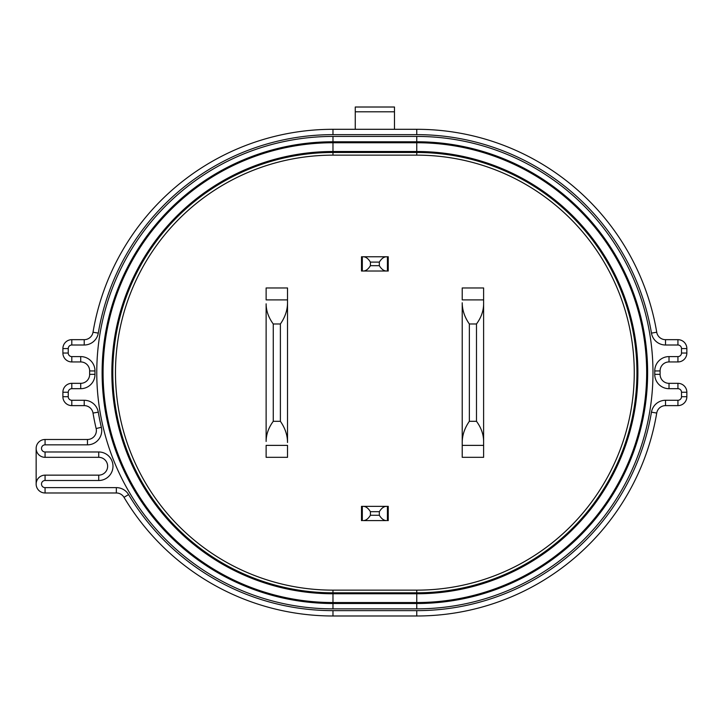 <?xml version="1.0" encoding="UTF-8"?>
<svg xmlns="http://www.w3.org/2000/svg" width="723" height="723" viewBox="0 0 723 723"><rect width="100%" height="100%" fill="white"/><g stroke="black" fill="none" stroke-linecap="round" stroke-linejoin="round"><path stroke-width="1.08" d="M416.764 603.506A230.863 230.863 0 0 0 647.627 372.643A230.863 230.863 0 0 0 416.764 141.78L332.978 141.78A230.863 230.863 0 0 0 102.115 372.643A230.863 230.863 0 0 0 332.978 603.506L416.764 603.506L416.764 602.539A229.905 229.905 0 0 0 646.669 372.643A229.905 229.905 0 0 0 416.764 142.738L332.978 142.738L332.978 141.78A230.863 230.863 0 0 0 102.115 372.643A230.863 230.863 0 0 0 332.978 603.506L332.978 608.856A236.213 236.213 0 0 1 96.765 372.643A236.213 236.213 0 0 1 332.978 136.43L416.764 136.43A236.213 236.213 0 0 1 652.977 372.643A236.213 236.213 0 0 1 416.764 608.856L416.764 603.506M416.764 590.14L332.978 590.14A217.496 217.496 0 0 1 115.481 372.643A217.496 217.496 0 0 1 332.978 155.147L416.764 155.147A217.496 217.496 0 0 1 634.261 372.643A217.496 217.496 0 0 1 416.764 590.14L416.764 592.815A220.172 220.172 0 0 0 636.936 372.643A220.172 220.172 0 0 0 416.764 152.472L332.978 152.472A220.172 220.172 0 0 0 112.806 372.643A220.172 220.172 0 0 0 332.978 592.815L416.764 592.815L416.764 602.539L332.978 602.539L332.978 603.506M45.061 451.974L45.061 457.325A8.911 8.911 0 0 1 36.15 448.405A8.911 8.911 0 0 1 45.061 439.494L87.465 439.494A8.911 8.911 0 0 0 96.141 428.531A243.344 243.344 0 0 1 93.014 413.059A8.911 8.911 0 0 0 84.22 405.621L71.803 405.621A8.911 8.911 0 0 1 62.892 396.71L62.892 392.255A8.911 8.911 0 0 1 71.803 383.335L80.723 383.335A8.911 8.911 0 0 0 89.643 374.424A8.911 8.911 0 0 0 89.634 374.36A243.344 243.344 0 0 1 89.634 370.926A8.911 8.911 0 0 0 89.643 370.863A8.911 8.911 0 0 0 80.723 361.943L71.803 361.943A8.911 8.911 0 0 1 62.892 353.032L62.892 348.576A8.911 8.911 0 0 1 71.803 339.665L84.22 339.665A8.911 8.911 0 0 0 93.014 332.228A243.344 243.344 0 0 1 332.978 129.3L416.764 129.3A243.344 243.344 0 0 1 656.728 332.228A8.911 8.911 0 0 0 665.522 339.665L677.939 339.665A8.911 8.911 0 0 1 686.85 348.576L686.85 353.032A8.911 8.911 0 0 1 677.939 361.943L669.019 361.943A8.911 8.911 0 0 0 660.099 370.926A243.344 243.344 0 0 1 660.108 372.643A243.344 243.344 0 0 1 660.099 374.36A8.911 8.911 0 0 0 669.019 383.335L677.939 383.335A8.911 8.911 0 0 1 686.85 392.255L686.85 396.71A8.911 8.911 0 0 1 677.939 405.621L665.522 405.621A8.911 8.911 0 0 0 656.728 413.059A243.344 243.344 0 0 1 416.764 615.987L332.978 615.987A243.344 243.344 0 0 1 124.004 497.325A8.911 8.911 0 0 0 116.349 492.978L45.061 492.978A8.911 8.911 0 0 1 36.15 484.067A8.911 8.911 0 0 1 45.061 475.147L98.726 475.147A8.911 8.911 0 0 0 107.004 462.928A8.911 8.911 0 0 0 98.726 457.325L45.061 457.325A8.911 8.911 0 0 1 36.15 448.405L36.15 484.067A8.911 8.911 0 0 1 45.061 475.147L45.061 480.497A3.57 3.57 0 0 0 41.5 484.067A3.57 3.57 0 0 0 45.061 487.627L116.349 487.627A14.261 14.261 0 0 1 128.595 494.586A237.994 237.994 0 0 0 332.978 610.637L416.764 610.637A237.994 237.994 0 0 0 651.459 412.164A14.261 14.261 0 0 1 665.522 400.271L677.939 400.271A3.57 3.57 0 0 0 681.5 396.71L681.5 392.255A3.57 3.57 0 0 0 677.939 388.685L669.019 388.685A14.261 14.261 0 0 1 654.758 374.324A237.994 237.994 0 0 0 654.758 372.643A237.994 237.994 0 0 0 654.758 370.962A14.261 14.261 0 0 1 669.019 356.602L677.939 356.602A3.57 3.57 0 0 0 681.5 353.032L681.5 348.576A3.57 3.57 0 0 0 677.939 345.007L665.522 345.007A14.261 14.261 0 0 1 651.459 333.113A237.994 237.994 0 0 0 416.764 134.65L332.978 134.65A237.994 237.994 0 0 0 98.283 333.113A14.261 14.261 0 0 1 84.22 345.007L71.803 345.007A3.57 3.57 0 0 0 68.242 348.576L68.242 353.032A3.57 3.57 0 0 0 71.803 356.602L80.723 356.602A14.261 14.261 0 0 1 94.984 370.962A237.994 237.994 0 0 0 94.984 374.324A14.261 14.261 0 0 1 80.723 388.685L71.803 388.685A3.57 3.57 0 0 0 68.242 392.255L68.242 396.71A3.57 3.57 0 0 0 71.803 400.271L84.22 400.271A14.261 14.261 0 0 1 98.283 412.164A237.994 237.994 0 0 0 101.347 427.302A14.261 14.261 0 0 1 87.465 444.844L45.061 444.844A3.57 3.57 0 0 0 41.5 448.405A3.57 3.57 0 0 0 45.061 451.974L98.726 451.974A14.261 14.261 0 0 1 112.987 466.236A14.261 14.261 0 0 1 98.726 480.497L98.726 475.147M362.322 506.344L362.322 520.605L361.5 520.605L361.5 506.344L363.253 506.344C365.865 506.398 368.251 508.179 370.411 511.694L370.411 515.264C368.251 518.78 365.865 520.56 363.253 520.605L386.489 520.605C383.877 520.56 381.491 518.78 379.331 515.264L379.331 511.694C381.491 508.179 383.877 506.398 386.489 506.344L388.242 506.344L388.242 520.605L387.42 520.605L387.42 506.344M483.615 299.9L483.615 303.814L483.615 299.9L462.223 299.9L462.223 287.962L483.615 287.962L483.615 299.9M469.354 421.301L476.484 421.301C481.211 427.745 483.588 434.469 483.615 441.464L483.615 457.325L462.223 457.325L462.223 302.792C462.25 310.122 464.627 317.189 469.354 323.985L476.484 323.985C481.211 317.542 483.588 310.818 483.615 303.814L483.615 445.377L462.223 445.377L462.223 442.494C462.25 435.165 464.627 428.097 469.354 421.301L469.354 323.985M266.127 299.9L266.127 287.962L287.519 287.962L287.519 302.792L287.519 299.9L266.127 299.9M273.258 323.985L273.258 421.301C268.531 427.745 266.154 434.469 266.127 441.464L266.127 303.814C266.154 310.818 268.531 317.542 273.258 323.985L280.388 323.985L280.388 421.301C285.115 428.097 287.492 435.165 287.519 442.494L287.519 302.792C287.492 310.122 285.115 317.189 280.388 323.985M362.322 256.764L362.322 271.026L363.253 271.026L361.5 271.026L361.5 256.764L388.242 256.764L388.242 271.026L386.489 271.026L387.42 271.026L387.42 256.764M476.484 421.301L476.484 323.985M266.127 457.325L266.127 445.377L287.519 445.377L287.519 457.325L266.127 457.325M394.478 129.3L394.478 107.013L355.264 107.013L355.264 129.3M273.258 421.301L280.388 421.301M363.253 506.344L386.489 506.344M370.411 511.694L379.331 511.694M370.411 515.264L379.331 515.264M363.253 256.764C365.865 256.81 368.251 258.59 370.411 262.115L370.411 265.675C368.251 269.2 365.865 270.98 363.253 271.026L386.489 271.026C383.877 270.98 381.491 269.2 379.331 265.675L379.331 262.115C381.491 258.59 383.877 256.81 386.489 256.764M370.411 262.115L379.331 262.115M370.411 265.675L379.331 265.675M332.978 155.147L332.978 151.514L416.764 151.514A221.13 221.13 0 0 1 637.894 372.643A221.13 221.13 0 0 1 416.764 593.773L332.978 593.773A221.13 221.13 0 0 1 111.848 372.643A221.13 221.13 0 0 1 332.978 151.514L332.978 142.738A229.905 229.905 0 0 0 103.073 372.643A229.905 229.905 0 0 0 332.978 602.539L332.978 590.14M654.758 374.324L660.099 374.36A8.911 8.911 0 0 0 669.019 383.335L669.019 388.685M89.643 374.424A8.911 8.911 0 0 0 89.634 374.36A243.344 243.344 0 0 1 89.634 370.926L94.984 370.962M80.723 383.335L80.723 388.685M87.465 439.494L87.465 444.844M89.643 370.863A8.911 8.911 0 0 0 80.723 361.943L80.723 356.602M96.376 430.583A8.911 8.911 0 0 0 96.141 428.531A243.344 243.344 0 0 1 93.014 413.059A8.911 8.911 0 0 0 84.22 405.621L84.22 400.271M107.637 466.236A8.911 8.911 0 0 0 98.726 457.325L98.726 451.974M416.764 155.147L416.764 141.78A230.863 230.863 0 0 1 647.627 372.643M332.978 152.472A220.172 220.172 0 0 0 112.806 372.643A220.172 220.172 0 0 0 332.978 592.815M416.764 608.856L332.978 608.856M98.726 480.497L45.061 480.497M665.522 400.271L665.522 405.621A8.911 8.911 0 0 0 656.728 413.059A243.344 243.344 0 0 1 416.764 615.987L416.764 610.637M332.978 610.637L332.978 615.987A243.344 243.344 0 0 1 124.004 497.325A8.911 8.911 0 0 0 116.349 492.978L116.349 487.627M416.764 134.65L416.764 129.3A243.344 243.344 0 0 1 656.728 332.228A8.911 8.911 0 0 0 665.522 339.665L665.522 345.007M84.22 345.007L84.22 339.665A8.911 8.911 0 0 0 93.014 332.228A243.344 243.344 0 0 1 332.978 129.3L332.978 134.65M669.019 356.602L669.019 361.943A8.911 8.911 0 0 0 660.099 370.926A243.344 243.344 0 0 1 660.108 372.643M636.936 372.643A220.172 220.172 0 0 0 416.764 152.472M394.478 111.794L355.264 111.794M45.061 487.627L45.061 492.978A8.911 8.911 0 0 1 36.15 484.067M36.15 448.405A8.911 8.911 0 0 1 45.061 439.494L45.061 444.844M68.242 348.576L62.892 348.576A8.911 8.911 0 0 1 71.803 339.665L71.803 345.007M71.803 356.602L71.803 361.943A8.911 8.911 0 0 1 62.892 353.032L68.242 353.032M68.242 392.255L62.892 392.255A8.911 8.911 0 0 1 71.803 383.335L71.803 388.685M71.803 400.271L71.803 405.621A8.911 8.911 0 0 1 62.892 396.71L68.242 396.71M681.5 396.71L686.85 396.71A8.911 8.911 0 0 1 677.939 405.621L677.939 400.271M677.939 388.685L677.939 383.335A8.911 8.911 0 0 1 686.85 392.255L681.5 392.255M681.5 353.032L686.85 353.032A8.911 8.911 0 0 1 677.939 361.943L677.939 356.602M677.939 345.007L677.939 339.665A8.911 8.911 0 0 1 686.85 348.576L681.5 348.576M128.595 494.586L124.004 497.325M96.141 428.531L101.347 427.302M93.014 413.059L98.283 412.164M651.459 412.164L656.728 413.059M89.634 374.36L94.984 374.324M654.758 370.962L660.099 370.926M93.014 332.228L98.283 333.113M651.459 333.113L656.728 332.228M332.978 141.78L332.978 136.43M416.764 136.43L416.764 141.78"/></g></svg>
